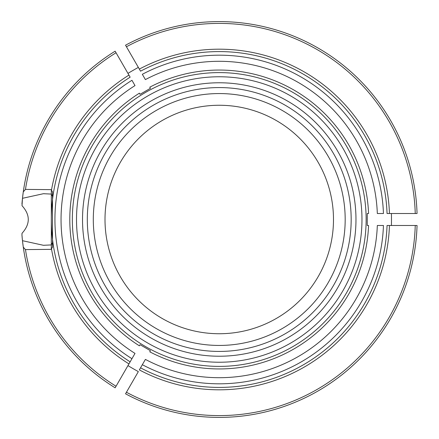 <?xml version="1.0" encoding="UTF-8"?>
<svg xmlns="http://www.w3.org/2000/svg" width="439" height="439" viewBox="0 0 439 439"><rect width="100%" height="100%" fill="white"/><g stroke="black" fill="none" stroke-linecap="round" stroke-linejoin="round"><path stroke-width="0.66" d="M51.33 194.076L43.423 193.709L22.482 198.307L22.016 205.688C30.351 214.885 30.351 224.093 22.016 233.312L21.95 234.969A197.896 197.896 0 0 0 115.144 387.807L128.945 363.904L115.144 387.807A197.896 197.896 0 0 1 23.283 247.13L22.482 240.693M52.526 242.602L51.33 244.869L51.33 248.951L52.526 247.141L52.526 239.535A167.912 167.912 0 0 0 130.147 361.824L135.009 353.406A158.194 158.194 0 0 1 135.009 85.594L131.947 80.293A164.318 164.318 0 0 0 131.947 358.707L128.945 363.904A170.31 170.31 0 0 1 51.489 248.913M51.33 248.951L51.33 249.357L25.467 249.588L23.283 247.13A197.896 197.896 0 0 0 115.144 387.807A197.896 197.896 0 0 1 21.95 234.969L22.241 238.322M139.926 344.889L139.388 345.822A149.447 149.447 0 0 1 139.344 93.205A149.447 149.447 0 0 1 139.388 93.178L140.041 94.308L150.423 88.31L149.776 87.18A149.447 149.447 0 0 1 368.568 213.502L367.262 213.502L368.568 213.502M139.926 94.111A148.371 148.371 0 0 0 139.92 94.116L139.388 93.178M22.482 198.307L23.283 191.87A197.896 197.896 0 0 1 115.144 51.193L130.147 77.176A167.912 167.912 0 0 0 52.526 199.465L52.526 191.859L51.33 190.049L51.33 194.131L52.526 196.398M52.526 239.535L52.526 199.465A167.912 167.912 0 0 0 130.147 361.824M150.314 88.113L149.776 87.18M377.326 213.502A158.194 158.194 0 0 0 145.397 79.596L142.335 74.295A164.318 164.318 0 0 1 383.45 213.502L377.326 213.502M387.05 213.502A167.912 167.912 0 0 0 140.535 71.178L125.532 45.195A197.896 197.896 0 0 1 417.05 213.502L389.448 213.502L417.05 213.502A197.896 197.896 0 0 0 125.532 45.195L139.333 69.099A170.31 170.31 0 0 1 389.448 213.502L387.05 213.502M138.345 371.613L125.532 393.805A197.896 197.896 0 0 0 417.05 225.498L389.448 225.498L417.05 225.498A197.896 197.896 0 0 1 125.532 393.805L138.345 371.613A298.355 258.379 30 0 1 127.958 365.621M145.397 359.404A158.194 158.194 0 0 0 377.326 225.498L383.45 225.498A164.318 164.318 0 0 1 142.335 364.705L145.397 359.404M367.262 213.502L367.262 225.498L368.568 225.498A149.447 149.447 0 0 1 149.776 351.82L150.423 350.69L140.041 344.692L139.388 345.822M140.535 367.822L142.335 364.705L140.535 367.822A167.912 167.912 0 0 0 387.05 225.498L389.448 225.498A170.31 170.31 0 0 1 139.333 369.901L140.535 367.822A167.912 167.912 0 0 0 387.05 225.498A167.912 167.912 0 0 1 140.535 367.822A167.912 167.912 0 0 0 387.05 225.498M51.33 189.637L51.33 190.049M51.489 190.087A170.31 170.31 0 0 1 128.945 75.096L115.144 51.193A197.896 197.896 0 0 0 23.283 191.87L25.467 189.407L51.33 189.632M361.972 219.5A142.724 142.724 0 0 0 147.877 95.894A142.724 142.724 0 0 0 147.877 343.106A142.724 142.724 0 0 0 361.972 219.5M366.137 219.5A146.895 146.895 0 0 0 140.705 95.362A146.895 146.895 0 0 0 148.387 348.176A146.895 146.895 0 0 0 366.137 219.5M127.958 73.379A298.355 258.384 150 0 1 138.345 67.386M391.429 213.502A298.355 258.384 -90 0 1 391.484 219.5A298.355 258.384 -90 0 1 391.429 225.498M51.33 244.869L51.33 194.131M22.477 240.698L43.428 245.291L51.33 244.924M333.486 219.5A114.239 114.239 0 0 0 219.242 105.261A114.239 114.239 0 0 0 105.003 219.5A114.239 114.239 0 0 0 219.242 333.739A114.239 114.239 0 0 0 333.486 219.5M345.18 219.5A125.933 125.933 0 0 0 156.273 110.436A125.933 125.933 0 0 0 156.273 328.564A125.933 125.933 0 0 0 345.18 219.5M367.262 225.498L368.568 225.498M150.314 350.887L149.776 351.82M21.95 204.031A197.896 197.896 0 0 1 115.144 51.193A197.896 197.896 0 0 0 21.95 204.031M140.041 94.308L139.344 93.205M355.974 219.5A136.732 136.732 0 0 0 150.879 101.091A136.732 136.732 0 0 0 150.879 337.909A136.732 136.732 0 0 0 355.974 219.5M351.173 219.5A131.93 131.93 0 0 0 153.277 105.245A131.93 131.93 0 0 0 153.277 333.755A131.93 131.93 0 0 0 351.173 219.5M25.467 249.582A196.101 196.101 0 0 0 116.044 386.249M415.25 213.502A196.101 196.101 0 0 0 126.432 46.753M126.432 392.246A196.101 196.101 0 0 0 415.25 225.498M116.044 52.751A196.101 196.101 0 0 0 25.467 189.412M44.388 193.714L43.423 193.714M44.279 245.286L43.428 245.286"/></g></svg>
